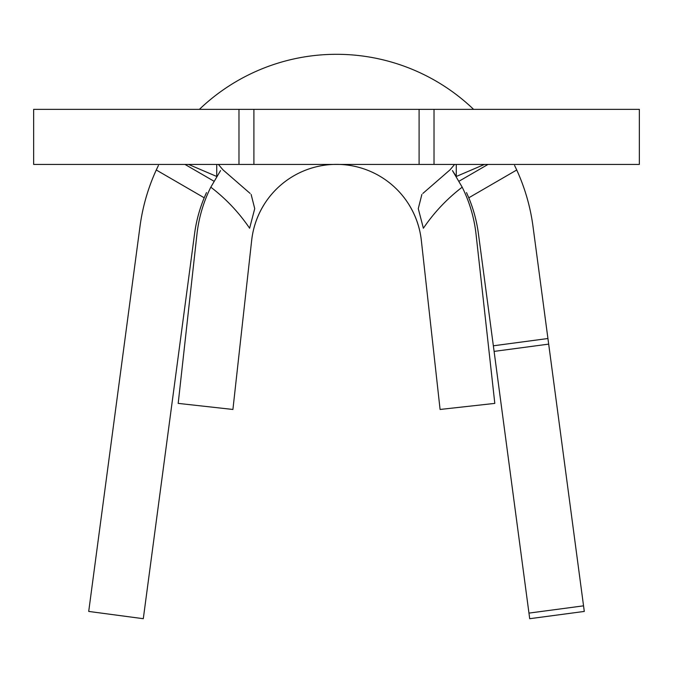 <?xml version="1.0" encoding="UTF-8"?>
<svg xmlns="http://www.w3.org/2000/svg" width="673" height="673" viewBox="0 0 673 673"><rect width="100%" height="100%" fill="white"/><g stroke="black" fill="none" stroke-linecap="round" stroke-linejoin="round"><path stroke-width="1.01" d="M419.094 164.422L33.65 164.422L33.65 109.363L434.026 109.363L434.026 164.422L419.094 164.422L419.094 109.363M251.122 194.413L254.731 208.638L249.616 228.24C238.907 212.458 225.968 198.779 210.809 187.178A140.413 140.413 0 0 0 196.945 234.297L178.194 403.388L232.917 409.462L251.668 240.37A85.345 85.345 0 0 1 421.332 240.37L440.083 409.462L494.806 403.388L476.055 234.297A140.413 140.413 0 0 0 462.191 187.178C447.007 198.796 434.077 212.483 423.384 228.24L418.269 208.647L421.878 194.413M251.668 240.37A85.345 85.345 0 0 1 263.707 205.223M409.293 205.223A85.345 85.345 0 0 1 421.332 240.37M434.026 164.422L639.35 164.422L639.35 109.363L434.026 109.363M253.906 164.422L253.906 109.363M462.191 187.178L452.449 170.589L456.26 176.477L456.26 164.422M454.603 164.422L450.06 169.815L422.88 193.429M188.549 164.422L216.74 176.477L216.74 164.422M218.397 164.422L222.94 169.815L250.12 193.429M210.809 187.178L220.551 170.589M184.991 164.422L213.964 181.214M456.26 176.477L484.451 164.422M473.607 109.363A198.232 198.232 0 0 0 199.393 109.363M459.036 181.214L488.009 164.422M532.991 226.355A198.232 198.232 0 0 0 516.729 169.991L468.787 197.795A143.164 143.164 0 0 1 478.41 233.624L493.351 345.796L547.931 338.519L532.991 226.355M194.59 233.624A143.164 143.164 0 0 1 204.213 197.795L156.271 169.991A198.232 198.232 0 0 0 140.009 226.355L88.71 611.429L143.299 618.697L194.59 233.624M156.271 169.991L158.407 165.474M514.593 165.474L516.729 169.991M583.541 605.835L548.68 344.122L494.1 351.39L528.961 613.103L583.541 605.835L584.29 611.429L529.701 618.697L528.961 613.103M547.931 338.519L548.68 344.122M494.1 351.39L493.351 345.796M206.502 192.562L204.213 197.795M468.787 197.795L466.498 192.562M238.974 164.422L238.974 109.363"/></g></svg>
